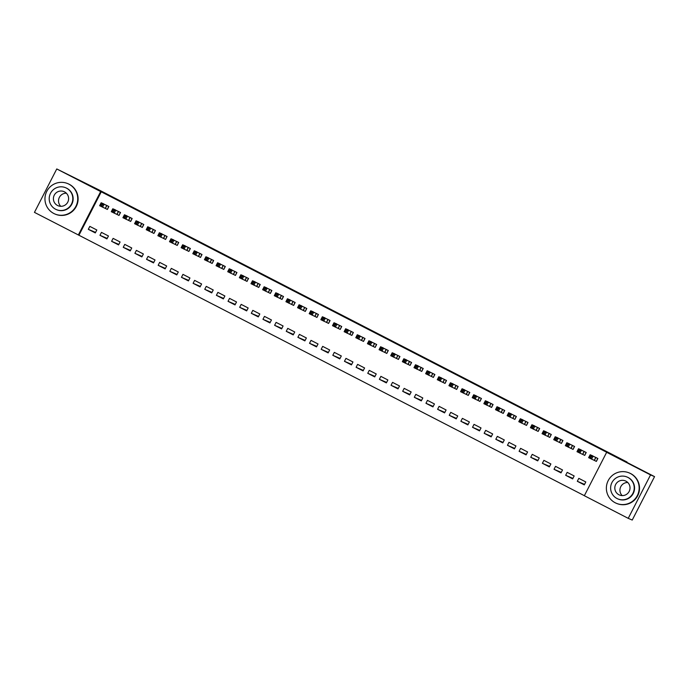 <?xml version="1.0" encoding="UTF-8"?>
<svg xmlns="http://www.w3.org/2000/svg" width="689" height="689" viewBox="0 0 689 689"><rect width="100%" height="100%" fill="white"/><g stroke="black" fill="none" stroke-linecap="round" stroke-linejoin="round"><path stroke-width="1.03" d="M78.934 235.242L34.45 212.376L56.765 168.951L97.76 189.303L627.042 462.035L622.296 460.011L654.55 476.624L632.235 520.049L628.23 518.343L584.341 495.718L606.656 452.303L607.25 452.552L101.257 191.818L78.934 235.242L584.358 495.684M106.941 238.911L108.449 235.982L101.464 232.382L99.957 235.311L106.941 238.911M117.121 214.468L119.008 215.442L120.515 212.505L113.452 209.051M130.23 250.917L131.737 247.98L124.752 244.38L123.245 247.317L130.23 250.917M140.41 226.466L142.296 227.439L143.803 224.511L136.741 221.057M153.518 262.914L155.025 259.977L148.04 256.377L146.533 259.314L153.518 262.914M163.689 238.472L165.575 239.436L167.082 236.508L160.029 233.054M176.797 274.911L178.305 271.974L171.32 268.374L169.813 271.311L176.797 274.911M186.977 250.469L188.864 251.442L190.371 248.505L183.308 245.051M200.086 286.908L201.593 283.971L194.608 280.371L193.101 283.308L200.086 286.908M210.266 262.466L212.152 263.439L213.659 260.502L206.597 257.049M223.374 298.905L224.881 295.977L217.896 292.377L216.389 295.305L223.374 298.905M233.554 274.463L235.431 275.436L236.938 272.499L229.885 269.046M246.653 310.903L248.161 307.974L241.176 304.374L239.669 307.311L246.653 310.903M256.833 286.46L258.719 287.434L260.227 284.497L253.164 281.052M269.942 322.908L271.449 319.972L264.464 316.372L262.957 319.308L269.942 322.908M280.122 298.458L282.008 299.431L283.515 296.503L276.453 293.049M293.23 334.906L294.737 331.969L287.752 328.369L286.245 331.306L293.23 334.906M303.41 310.463L305.287 311.428L306.803 308.5L299.741 305.046M316.509 346.903L318.025 343.966L311.032 340.366L309.525 343.303L316.509 346.903M326.689 322.461L328.575 323.434L330.083 320.497L323.02 317.043M339.798 358.9L341.305 355.963L334.32 352.372L332.813 355.3L339.798 358.9M349.978 334.458L351.864 335.431L353.371 332.494L346.309 329.041M363.086 370.897L364.593 367.969L357.608 364.369L356.101 367.297L363.086 370.897M373.266 346.455L375.143 347.428L376.659 344.491L369.597 341.038M386.374 382.895L387.881 379.966L380.888 376.366L379.381 379.303L386.374 382.895M396.545 358.452L398.431 359.425L399.939 356.489L392.876 353.044M409.654 394.9L411.161 391.963L404.176 388.363L402.669 391.3L409.654 394.9M419.834 370.458L421.72 371.423L423.227 368.494L416.165 365.041M432.942 406.898L434.449 403.961L427.464 400.361L425.957 403.298L432.942 406.898M443.122 382.455L445.008 383.42L446.515 380.492L439.453 377.038M456.23 418.895L457.737 415.958L450.752 412.358L449.237 415.295L456.23 418.895M466.401 394.452L468.287 395.426L469.795 392.489L462.732 389.035M479.51 430.892L481.017 427.955L474.032 424.364L472.525 427.292L479.51 430.892M489.69 406.45L491.576 407.423L493.083 404.486L486.021 401.032M502.798 442.889L504.305 439.961L497.32 436.361L495.813 439.289L502.798 442.889M512.978 418.447L514.864 419.42L516.371 416.483L509.309 413.03M526.086 454.886L527.593 451.958L520.608 448.358L519.101 451.295L526.086 454.886M536.257 430.444L538.143 431.417L539.651 428.48L532.588 425.035M549.366 466.892L550.873 463.955L543.888 460.355L542.381 463.292L549.366 466.892M559.546 442.45L561.432 443.415L562.939 440.486L555.877 437.033M572.654 478.889L574.161 475.953L567.176 472.353L565.669 475.289L572.654 478.889M582.834 454.447L584.72 455.412L586.227 452.484L579.165 449.03M594.478 460.441L596.364 461.415L597.871 458.478L590.809 455.024M584.298 484.884L585.805 481.955L578.82 478.355L577.313 481.284L584.298 484.884M571.19 448.444L573.076 449.417L574.583 446.481L567.521 443.027M561.01 472.887L562.517 469.958L555.532 466.358L554.025 469.287L561.01 472.887M547.901 436.447L549.788 437.42L551.295 434.483L544.232 431.03M537.721 460.889L539.237 457.952L532.244 454.352L530.737 457.289L537.721 460.889M524.622 424.45L526.499 425.423L528.015 422.486L520.953 419.033M514.442 448.892L515.949 445.955L508.964 442.355L507.457 445.292L514.442 448.892M501.334 412.453L503.22 413.417L504.727 410.489L497.665 407.035M491.154 436.895L492.661 433.958L485.676 430.358L484.169 433.295L491.154 436.895M478.045 400.447L479.932 401.42L481.439 398.492L474.376 395.038M467.865 424.898L469.381 421.961L462.388 418.361L460.881 421.298L467.865 424.898M454.766 388.45L456.643 389.423L458.151 386.486L451.097 383.032M444.586 412.892L446.093 409.964L439.108 406.364L437.601 409.292L444.586 412.892M431.478 376.452L433.364 377.426L434.871 374.489L427.809 371.035M421.298 400.895L422.805 397.966L415.82 394.366L414.313 397.295L421.298 400.895M408.189 364.455L410.076 365.428L411.583 362.492L404.521 359.038M398.009 388.897L399.517 385.961L392.532 382.361L391.025 385.297L398.009 388.897M384.91 352.458L386.787 353.431L388.295 350.494L381.241 347.041M374.73 376.9L376.237 373.963L369.252 370.363L367.745 373.3L374.73 376.9M361.622 340.461L363.508 341.425L365.015 338.497L357.953 335.043M351.442 364.903L352.949 361.966L345.964 358.366L344.457 361.303L351.442 364.903M338.333 328.455L340.22 329.428L341.727 326.491L334.665 323.046M328.153 352.906L329.661 349.969L322.676 346.369L321.169 349.306L328.153 352.906M315.045 316.458L316.931 317.431L318.439 314.494L311.376 311.04M304.874 340.9L306.381 337.972L299.396 334.372L297.889 337.3L304.874 340.9M291.766 304.46L293.652 305.434L295.159 302.497L288.097 299.043M281.586 328.903L283.093 325.975L276.108 322.374L274.601 325.303L281.586 328.903M268.477 292.463L270.364 293.436L271.871 290.5L264.809 287.046M258.297 316.906L259.805 313.969L252.82 310.369L251.313 313.306L258.297 316.906M248.402 278.408L246.903 281.31L248.583 278.502L241.52 275.049M247.075 281.431L245.189 280.466M235.018 304.908L236.525 301.971L229.54 298.371L228.025 301.308L235.018 304.908M221.91 268.469L223.796 269.433L225.303 266.505L218.241 263.052M211.73 292.911L213.237 289.974L206.252 286.374L204.745 289.311L211.73 292.911M198.621 256.463L200.508 257.436L202.015 254.499L194.953 251.054M188.441 280.914L189.949 277.977L182.964 274.377L181.457 277.314L188.441 280.914M175.333 244.466L177.219 245.439L178.727 242.502L171.664 239.049M165.162 268.908L166.669 265.98L159.676 262.38L158.169 265.308L165.162 268.908M152.054 232.469L153.931 233.442L155.447 230.505L148.385 227.051M141.874 256.911L143.381 253.983L136.396 250.383L134.889 253.311L141.874 256.911M128.765 220.471L130.652 221.445L132.159 218.508L125.097 215.054M118.586 244.914L120.093 241.977L113.108 238.377L111.601 241.314L118.586 244.914M105.477 208.474L107.363 209.439L108.871 206.511L101.808 203.057M95.297 232.916L96.813 229.98L89.82 226.38L88.313 229.316L95.297 232.916M56.765 168.951L100.663 191.568L78.339 234.992M654.55 476.624L650.545 474.919L628.23 518.343M101.257 191.818L100.663 191.568M606.656 452.303L650.545 474.919M584.556 484.384L577.313 481.284M572.912 478.381L565.669 475.289M561.268 472.387L554.025 469.287M549.624 466.384L542.381 463.292M537.988 460.39L530.737 457.289M526.344 454.387L519.101 451.295M514.7 448.384L507.457 445.292M503.056 442.39L495.813 439.289M491.412 436.387L484.169 433.295M479.768 430.392L472.525 427.292M468.132 424.39L460.881 421.298M456.488 418.387L449.237 415.295M444.844 412.392L437.601 409.292M433.2 406.389L425.957 403.298M421.556 400.395L414.313 397.295M409.912 394.392L402.669 391.3M398.268 388.398L391.025 385.297M386.632 382.395L379.381 379.303M374.988 376.392L367.745 373.3M363.344 370.398L356.101 367.297M351.7 364.395L344.457 361.303M340.056 358.401L332.813 355.3M328.412 352.398L321.169 349.306M316.776 346.395L309.525 343.303M305.132 340.4L297.889 337.3M293.488 334.398L286.245 331.306M281.844 328.403L274.601 325.303M270.2 322.4L262.957 319.308M258.556 316.397L251.313 313.306M246.912 310.403L239.669 307.311M235.276 304.4L228.025 301.308M223.632 298.406L216.389 295.305M211.988 292.403L204.745 289.311M200.344 286.409L193.101 283.308M188.7 280.406L181.457 277.314M177.056 274.403L169.813 271.311M165.42 268.409L158.169 265.308M153.776 262.406L146.533 259.314M142.132 256.411L134.889 253.311M130.488 250.408L123.245 247.317M118.844 244.406L111.601 241.314M107.2 238.411L99.957 235.311M95.564 232.408L88.313 229.316M596.381 461.372L597.682 458.383M596.192 461.294L588.639 457.677L590.146 454.749L592.764 455.851M590.37 455.997L590.146 454.749L593.057 456.247L591.55 459.175L590.929 457.763L591.532 456.592L590.37 455.997L589.767 457.169L590.929 457.763M595.985 457.513L593.057 456.247L591.532 456.592M588.639 457.677L589.767 457.169M584.737 455.377L586.038 452.389M584.548 455.291L576.994 451.683L578.502 448.746L581.12 449.857M578.726 449.995L578.502 448.746L581.413 450.244L579.905 453.181L579.294 451.769L579.897 450.597L578.726 449.995L578.123 451.166L579.294 451.769M584.341 451.51L581.413 450.244L579.897 450.597M576.994 451.683L578.123 451.166M573.093 449.374L574.393 446.386M572.904 449.288L565.35 445.68L566.858 442.743L569.484 443.854M567.09 443.992L566.858 442.743L569.769 444.25L568.261 447.178L567.65 445.766L568.253 444.594L567.09 443.992L566.487 445.172L567.65 445.766M572.697 445.507L569.769 444.25L568.253 444.594M565.35 445.68L566.487 445.172M630.297 473.429A16.493 16.372 -66.9 0 0 607.948 481.129A16.493 16.372 -66.9 0 0 616.276 503.271A16.493 16.372 -66.9 0 0 637.575 495.072A16.493 16.372 -66.9 0 0 630.297 473.429M616.276 503.271L616.646 503.426A16.493 16.372 -66.9 0 0 637.945 495.227A16.493 16.372 -66.9 0 0 629.608 473.085L629.238 472.93M627.085 477.029L627.429 477.176A11.877 11.791 113.1 0 1 633.424 493.117A11.877 11.791 113.1 0 1 618.093 499.017L617.757 498.87A11.877 11.791 -66.9 0 0 633.088 492.971A11.877 11.791 -66.9 0 0 627.085 477.029A11.877 11.791 -66.9 0 0 611.754 482.937A11.877 11.791 -66.9 0 0 617.757 498.87M618.92 494.762A7.657 7.596 -66.9 0 0 629.29 491.188A7.657 7.596 -66.9 0 0 625.423 480.913A7.657 7.596 -66.9 0 0 615.544 484.72A7.657 7.596 -66.9 0 0 618.92 494.762M622.176 495.598A7.657 7.596 113.1 0 1 627.774 482.498M68.883 184.144A16.493 16.372 -66.9 0 0 46.533 191.843A16.493 16.372 -66.9 0 0 54.87 213.978A16.493 16.372 -66.9 0 0 76.16 205.778A16.493 16.372 -66.9 0 0 68.883 184.144M54.87 213.978L55.241 214.141A16.493 16.372 -66.9 0 0 76.531 205.942A16.493 16.372 -66.9 0 0 68.202 183.799L67.832 183.644M65.67 187.744L66.015 187.89A11.877 11.791 113.1 0 1 72.009 203.832A11.877 11.791 113.1 0 1 56.679 209.732L56.343 209.585A11.877 11.791 -66.9 0 0 71.673 203.686A11.877 11.791 -66.9 0 0 65.67 187.744A11.877 11.791 -66.9 0 0 50.34 193.643A11.877 11.791 -66.9 0 0 56.343 209.585M57.506 205.468A7.657 7.596 -66.9 0 0 67.884 201.903A7.657 7.596 -66.9 0 0 64.017 191.628A7.657 7.596 -66.9 0 0 54.13 195.435A7.657 7.596 -66.9 0 0 57.506 205.468M60.761 206.304A7.657 7.596 113.1 0 1 66.359 193.204M561.449 443.371L562.758 440.392M561.259 443.294L553.706 439.685L555.213 436.748L557.84 437.851M555.446 437.997L555.213 436.748L558.124 438.247L556.617 441.184L556.006 439.771L556.609 438.592L555.446 437.997L554.843 439.169L556.006 439.771M561.053 439.513L558.124 438.247L556.609 438.592M553.706 439.685L554.843 439.169M549.813 437.377L551.114 434.389M549.615 437.291L542.062 433.682L543.569 430.746L546.196 431.857M543.802 431.994L543.569 430.746L546.48 432.244L544.973 435.181L544.362 433.769L544.965 432.597L543.802 431.994L543.199 433.166L544.362 433.769M549.409 433.51L546.48 432.244L544.965 432.597M542.062 433.682L543.199 433.166M538.169 431.374L539.47 428.386M537.98 431.297L530.427 427.68L531.934 424.751L534.552 425.854M532.158 426L531.934 424.751L534.845 426.25L533.329 429.187L532.718 427.774L533.32 426.594L532.158 426L531.555 427.171L532.718 427.774M537.773 427.516L534.845 426.25L533.32 426.594M530.427 427.68L531.555 427.171M526.525 425.38L527.826 422.391M526.336 425.294L518.783 421.685L520.29 418.748L522.908 419.859M520.514 419.997L520.29 418.748L523.201 420.247L521.694 423.184L521.073 421.771L521.676 420.6L520.514 419.997L519.911 421.168L521.073 421.771M526.129 421.513L523.201 420.247L521.676 420.6M518.783 421.685L519.911 421.168M514.881 419.377L516.182 416.389M514.692 419.3L507.138 415.682L508.646 412.754L511.264 413.856M508.87 413.994L508.646 412.754L511.557 414.253L510.049 417.181L509.438 415.768L510.041 414.597L508.87 413.994L508.267 415.174L509.438 415.768M514.485 415.519L511.557 414.253L510.041 414.597M507.138 415.682L508.267 415.174M503.237 413.374L504.537 410.394M503.048 413.297L495.494 409.688L497.002 406.751L499.628 407.854M497.234 408L497.002 406.751L499.913 408.25L498.405 411.187L497.794 409.774L498.397 408.594L497.234 408L496.631 409.171L497.794 409.774M502.841 409.516L499.913 408.25L498.397 408.594M495.494 409.688L496.631 409.171M491.593 407.38L492.902 404.391M491.403 407.294L483.85 403.685L485.357 400.748L487.984 401.859M485.59 401.997L485.357 400.748L488.268 402.255L486.761 405.184L486.15 403.771L486.753 402.6L485.59 401.997L484.987 403.177L486.15 403.771M491.197 403.513L488.268 402.255L486.753 402.6M483.85 403.685L484.987 403.177M479.957 401.377L481.258 398.388M479.759 401.299L472.206 397.682L473.713 394.754L476.34 395.856M473.946 396.003L473.713 394.754L476.624 396.253L475.117 399.189L474.506 397.777L475.109 396.597L473.946 396.003L473.343 397.174L474.506 397.777M479.553 397.519L476.624 396.253L475.109 396.597M472.206 397.682L473.343 397.174M468.313 395.383L469.614 392.394M468.115 395.297L460.562 391.688L462.078 388.751L464.696 389.862M462.302 390L462.078 388.751L464.98 390.25L463.473 393.186L462.862 391.774L463.464 390.603L462.302 390L461.699 391.171L462.862 391.774M467.909 391.516L464.98 390.25L463.464 390.603M460.562 391.688L461.699 391.171M456.669 389.38L457.97 386.391M456.48 389.302L448.927 385.685L450.434 382.757L453.052 383.859M450.658 383.997L450.434 382.757L453.345 384.255L451.838 387.184L451.217 385.771L451.82 384.6L450.658 383.997L450.055 385.177L451.217 385.771M456.273 385.521L453.345 384.255L451.82 384.6M448.927 385.685L450.055 385.177M445.025 383.385L446.326 380.397M444.836 383.299L437.282 379.691L438.79 376.754L441.408 377.865M439.014 378.003L438.79 376.754L441.701 378.252L440.193 381.189L439.573 379.777L440.185 378.606L439.014 378.003L438.411 379.174L439.573 379.777M444.629 379.518L441.701 378.252L440.185 378.606M437.282 379.691L438.411 379.174M433.381 377.383L434.681 374.394M433.192 377.296L425.638 373.688L427.146 370.751L429.772 371.862M427.369 372L427.146 370.751L430.057 372.258L428.549 375.186L427.938 373.774L428.541 372.603L427.369 372L426.767 373.18L427.938 373.774M432.985 373.516L430.057 372.258L428.541 372.603M425.638 373.688L426.767 373.18M421.737 371.38L423.037 368.4M421.547 371.302L413.994 367.693L415.501 364.757L418.128 365.859M415.734 366.005L415.501 364.757L418.412 366.255L416.905 369.192L416.294 367.78L416.897 366.6L415.734 366.005L415.131 367.177L416.294 367.78M421.341 367.521L418.412 366.255L416.897 366.6M413.994 367.693L415.131 367.177M410.101 365.385L411.402 362.397M409.903 365.299L402.35 361.691L403.857 358.754L406.484 359.865M404.09 360.002L403.857 358.754L406.768 360.252L405.261 363.189L404.65 361.777L405.253 360.605L404.09 360.002L403.487 361.174L404.65 361.777M409.697 361.518L406.768 360.252L405.253 360.605M402.35 361.691L403.487 361.174M398.457 359.382L399.758 356.394M398.259 359.305L390.706 355.688L392.213 352.759L394.84 353.862M392.446 354.008L392.213 352.759L395.124 354.258L393.617 357.195L393.006 355.774L393.608 354.602L392.446 354.008L391.843 355.179L393.006 355.774M398.053 355.524L395.124 354.258L393.608 354.602M390.706 355.688L391.843 355.179M386.813 353.388L388.114 350.4M386.624 353.302L379.071 349.693L380.578 346.756L383.196 347.867M380.802 348.005L380.578 346.756L383.489 348.255L381.982 351.192L381.361 349.779L381.964 348.608L380.802 348.005L380.199 349.177L381.361 349.779M386.417 349.521L383.489 348.255L381.964 348.608M379.071 349.693L380.199 349.177M375.169 347.385L376.47 344.397M374.98 347.308L367.426 343.69L368.934 340.762L371.552 341.865M369.158 342.002L368.934 340.762L371.845 342.261L370.337 345.189L369.717 343.777L370.32 342.605L369.158 342.002L368.555 343.182L369.717 343.777M374.773 343.518L371.845 342.261L370.32 342.605M367.426 343.69L368.555 343.182M363.525 341.382L364.825 338.402M363.336 341.305L355.782 337.696L357.29 334.759L359.908 335.862M357.513 336.008L357.29 334.759L360.201 336.258L358.693 339.195L358.082 337.782L358.685 336.602L357.513 336.008L356.911 337.179L358.082 337.782M363.129 337.524L360.201 336.258L358.685 336.602M355.782 337.696L356.911 337.179M351.881 335.388L353.181 332.399M351.691 335.302L344.138 331.693L345.645 328.756L348.272 329.867M345.878 330.005L345.645 328.756L348.556 330.255L347.049 333.192L346.438 331.779L347.041 330.608L345.878 330.005L345.275 331.176L346.438 331.779M351.485 331.521L348.556 330.255L347.041 330.608M344.138 331.693L345.275 331.176M340.237 329.385L341.546 326.397M340.047 329.308L332.494 325.69L334.001 322.762L336.628 323.864M334.234 324.011L334.001 322.762L336.912 324.261L335.405 327.197L334.794 325.785L335.397 324.605L334.234 324.011L333.631 325.182L334.794 325.785M339.841 325.527L336.912 324.261L335.397 324.605M332.494 325.69L333.631 325.182M328.601 323.391L329.902 320.402M328.403 323.305L320.85 319.696L322.357 316.759L324.984 317.87M322.59 318.008L322.357 316.759L325.268 318.258L323.761 321.195L323.15 319.782L323.752 318.611L322.59 318.008L321.987 319.179L323.15 319.782M328.197 319.524L325.268 318.258L323.752 318.611M320.85 319.696L321.987 319.179M316.957 317.388L318.258 314.399M316.768 317.31L309.206 313.693L310.722 310.765L313.34 311.867M310.946 312.005L310.722 310.765L313.633 312.263L312.117 315.192L311.506 313.779L312.108 312.608L310.946 312.005L310.343 313.185L311.506 313.779M316.561 313.529L313.633 312.263L312.108 312.608M309.206 313.693L310.343 313.185M305.313 311.394L306.614 308.405M305.124 311.307L297.57 307.699L299.078 304.762L301.696 305.873M299.302 306.011L299.078 304.762L301.989 306.26L300.482 309.197L299.861 307.785L300.464 306.614L299.302 306.011L298.699 307.182L299.861 307.785M304.917 307.527L301.989 306.26L300.464 306.614M297.57 307.699L298.699 307.182M293.669 305.391L294.97 302.402M293.48 305.305L285.926 301.696L287.434 298.759L290.052 299.87M287.657 300.008L287.434 298.759L290.345 300.266L288.837 303.194L288.226 301.782L288.829 300.611L287.657 300.008L287.055 301.188L288.226 301.782M293.273 301.524L290.345 300.266L288.829 300.611M285.926 301.696L287.055 301.188M282.025 299.388L283.325 296.408M281.835 299.31L274.282 295.702L275.789 292.765L278.416 293.867M276.022 294.014L275.789 292.765L278.701 294.263L277.193 297.2L276.582 295.788L277.185 294.608L276.022 294.014L275.411 295.185L276.582 295.788M281.629 295.529L278.701 294.263L277.185 294.608M274.282 295.702L275.411 295.185M270.381 293.393L271.69 290.405M270.191 293.307L262.638 289.699L264.145 286.762L266.772 287.873M264.378 288.011L264.145 286.762L267.056 288.26L265.549 291.197L264.938 289.785L265.541 288.613L264.378 288.011L263.775 289.182L264.938 289.785M269.985 289.526L267.056 288.26L265.541 288.613M262.638 289.699L263.775 289.182M258.745 287.391L260.046 284.402M258.547 287.313L250.994 283.696L252.501 280.767L255.128 281.87M252.734 282.016L252.501 280.767L255.412 282.266L253.905 285.194L253.294 283.782L253.897 282.611L252.734 282.016L252.131 283.188L253.294 283.782M258.341 283.532L255.412 282.266L253.897 282.611M250.994 283.696L252.131 283.188M246.903 281.31L239.35 277.701L240.866 274.765L243.484 275.876M241.09 276.013L240.866 274.765L243.768 276.263L242.261 279.2L241.65 277.788L242.252 276.616L241.09 276.013L240.487 277.185L241.65 277.788M246.696 277.529L243.768 276.263L242.252 276.616M239.35 277.701L240.487 277.185M235.457 275.393L236.758 272.405M235.268 275.316L227.714 271.699L229.222 268.762L231.84 269.873M229.446 270.01L229.222 268.762L232.133 270.269L230.626 273.197L230.005 271.785L230.608 270.613L229.446 270.01L228.843 271.19L230.005 271.785M235.061 271.526L232.133 270.269L230.608 270.613M227.714 271.699L228.843 271.19M223.813 269.39L225.114 266.41M223.624 269.313L216.07 265.704L217.578 262.767L220.196 263.87M217.802 264.016L217.578 262.767L220.489 264.266L218.981 267.203L218.361 265.79L218.964 264.61L217.802 264.016L217.199 265.187L218.361 265.79M223.417 265.532L220.489 264.266L218.964 264.61M216.07 265.704L217.199 265.187M212.169 263.396L213.469 260.408M211.979 263.31L204.426 259.701L205.933 256.764L208.552 257.875M206.157 258.013L205.933 256.764L208.845 258.263L207.337 261.2L206.726 259.787L207.329 258.616L206.157 258.013L205.555 259.185L206.726 259.787M211.773 259.529L208.845 258.263L207.329 258.616M204.426 259.701L205.555 259.185M200.525 257.393L201.825 254.405M200.335 257.316L192.782 253.698L194.289 250.77L196.916 251.873M194.522 252.019L194.289 250.77L197.2 252.269L195.693 255.206L195.082 253.793L195.685 252.613L194.522 252.019L193.919 253.19L195.082 253.793M200.129 253.535L197.2 252.269L195.685 252.613M192.782 253.698L193.919 253.19M188.889 251.399L190.19 248.41M188.691 251.313L181.138 247.704L182.645 244.767L185.272 245.878M182.878 246.016L182.645 244.767L185.556 246.266L184.049 249.203L183.438 247.79L184.041 246.619L182.878 246.016L182.275 247.187L183.438 247.79M188.485 247.532L185.556 246.266L184.041 246.619M181.138 247.704L182.275 247.187M177.245 245.396L178.546 242.407M177.047 245.318L169.494 241.701L171.001 238.773L173.628 239.875M171.234 240.013L171.001 238.773L173.912 240.272L172.405 243.2L171.794 241.787L172.396 240.616L171.234 240.013L170.631 241.193L171.794 241.787M176.84 241.538L173.912 240.272L172.396 240.616M169.494 241.701L170.631 241.193M165.601 239.402L166.902 236.413M165.412 239.316L157.859 235.707L159.366 232.77L161.984 233.881M159.59 234.019L159.366 232.77L162.277 234.269L160.761 237.205L160.149 235.793L160.752 234.622L159.59 234.019L158.987 235.19L160.149 235.793M165.205 235.535L162.277 234.269L160.752 234.622M157.859 235.707L158.987 235.19M153.957 233.399L155.258 230.41M153.768 233.313L146.214 229.704L147.722 226.767L150.34 227.878M147.946 228.016L147.722 226.767L150.633 228.274L149.125 231.203L148.505 229.79L149.108 228.619L147.946 228.016L147.343 229.196L148.505 229.79M153.561 229.532L150.633 228.274L149.108 228.619M146.214 229.704L147.343 229.196M142.313 227.396L143.613 224.407M142.123 227.318L134.57 223.701L136.077 220.773L138.696 221.875M136.301 222.022L136.077 220.773L138.989 222.271L137.481 225.208L136.87 223.796L137.473 222.616L136.301 222.022L135.699 223.193L136.87 223.796M141.917 223.537L138.989 222.271L137.473 222.616M134.57 223.701L135.699 223.193M130.669 221.402L131.969 218.413M130.479 221.315L122.926 217.707L124.433 214.77L127.06 215.881M124.666 216.019L124.433 214.77L127.344 216.268L125.837 219.205L125.226 217.793L125.829 216.622L124.666 216.019L124.063 217.19L125.226 217.793M130.273 217.535L127.344 216.268L125.829 216.622M122.926 217.707L124.063 217.19M119.025 215.399L120.334 212.41M118.835 215.321L111.282 211.704L112.789 208.776L115.416 209.878M113.022 210.024L112.789 208.776L115.7 210.274L114.193 213.202L113.582 211.79L114.185 210.619L113.022 210.024L112.419 211.196L113.582 211.79M118.629 211.54L115.7 210.274L114.185 210.619M111.282 211.704L112.419 211.196M107.389 209.404L108.69 206.416M107.191 209.318L99.638 205.71L101.145 202.773L103.772 203.884M101.378 204.022L101.145 202.773L104.056 204.271L102.549 207.208L101.938 205.796L102.54 204.624L101.378 204.022L100.775 205.193L101.938 205.796M106.984 205.537L104.056 204.271L102.54 204.624M99.638 205.71L100.775 205.193M595.89 457.462L594.383 460.398M595.752 457.401L594.245 460.33M584.246 451.467L582.739 454.404M584.108 451.398L582.601 454.335M572.611 445.464L571.095 448.401M572.464 445.395L570.957 448.332M560.967 439.47L559.459 442.398M560.829 439.401L559.313 442.338M549.322 433.467L547.815 436.404M549.185 433.398L547.677 436.335M537.678 427.464L536.171 430.401M537.541 427.404L536.033 430.332M526.034 421.47L524.527 424.407M525.896 421.401L524.389 424.338M514.39 415.467L512.883 418.404M514.252 415.407L512.745 418.335M502.755 409.473L501.239 412.401M502.608 409.404L501.101 412.341M491.111 403.47L489.603 406.407M490.964 403.401L489.457 406.338M479.466 397.475L477.959 400.404M479.329 397.407L477.821 400.335M467.822 391.473L466.315 394.409M467.685 391.404L466.177 394.341M456.178 385.47L454.671 388.407M456.04 385.409L454.533 388.338M444.534 379.475L443.027 382.404M444.396 379.406L442.889 382.343M432.89 373.472L431.383 376.409M432.752 373.404L431.245 376.34M421.255 367.478L419.747 370.406M421.108 367.409L419.601 370.346M409.611 361.475L408.103 364.412M409.473 361.406L407.957 364.343M397.966 355.472L396.459 358.409M397.829 355.412L396.321 358.34M386.322 349.478L384.815 352.415M386.184 349.409L384.677 352.346M374.678 343.475L373.171 346.412M374.54 343.415L373.033 346.343M363.034 337.481L361.527 340.409M362.896 337.412L361.389 340.349M351.399 331.478L349.883 334.415M351.252 331.409L349.745 334.346M339.755 325.484L338.247 328.412M339.617 325.415L338.101 328.343M328.11 319.481L326.603 322.418M327.973 319.412L326.465 322.349M316.466 313.478L314.959 316.415M316.329 313.417L314.821 316.346M304.822 307.483L303.315 310.412M304.684 307.415L303.177 310.351M293.178 301.481L291.671 304.417M293.04 301.412L291.533 304.349M281.543 295.486L280.027 298.415M281.396 295.417L279.889 298.354M269.899 289.483L268.391 292.42M269.752 289.414L268.245 292.351M258.254 283.48L256.747 286.417M258.117 283.42L256.609 286.348M246.61 277.486L245.103 280.423M246.473 277.417L244.965 280.354M234.966 271.483L233.459 274.42M234.828 271.414L233.321 274.351M223.322 265.489L221.815 268.417M223.184 265.42L221.677 268.357M211.678 259.486L210.171 262.423M211.54 259.417L210.033 262.354M200.043 253.492L198.535 256.42M199.896 253.423L198.389 256.351M188.398 247.489L186.891 250.426M188.261 247.42L186.745 250.357M176.754 241.486L175.247 244.423M176.617 241.426L175.109 244.354M165.11 235.492L163.603 238.42M164.972 235.423L163.465 238.36M153.466 229.489L151.959 232.426M153.328 229.42L151.821 232.357M141.822 223.494L140.315 226.423M141.684 223.425L140.177 226.354M130.187 217.491L128.671 220.428M130.04 217.423L128.533 220.359M118.542 211.489L117.035 214.425M118.405 211.428L116.889 214.357M106.898 205.494L105.391 208.431M106.761 205.425L105.253 208.362"/></g></svg>
